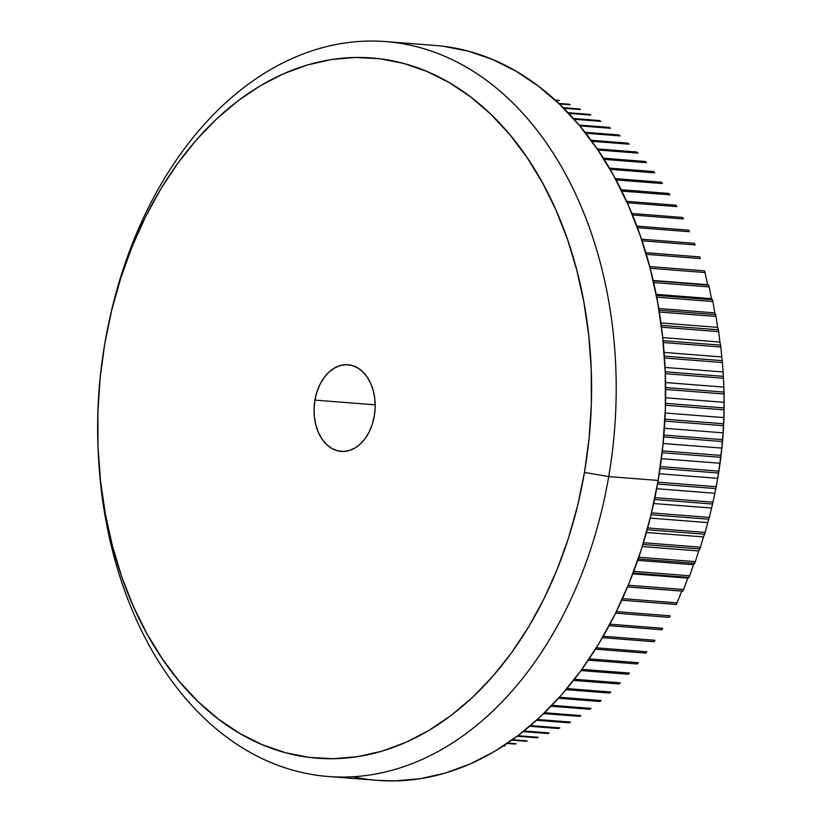 <?xml version="1.0" encoding="UTF-8"?>
<svg xmlns="http://www.w3.org/2000/svg" width="822" height="822" viewBox="0 0 822 822"><rect width="100%" height="100%" fill="white"/><g stroke="black" fill="none" stroke-linecap="round" stroke-linejoin="round"><path stroke-width="1.23" d="M314.929 400.119A43.463 30.476 94.5 0 1 348.004 364.752A43.463 30.476 94.5 0 1 374.298 416.045L372.304 424.214L369.253 431.766L365.245 438.403L360.447 443.88L355.042 447.98L349.237 450.538L343.257 451.473L337.328 450.744L331.677 448.37L326.519 444.445L322.06 439.123L318.474 432.619L315.884 425.159L314.405 417.052L314.076 408.596L314.929 400.119L316.922 391.95L319.984 384.398L323.991 377.76L328.779 372.284L334.184 368.184L339.989 365.615L345.98 364.691L351.908 365.42L357.56 367.794L362.718 371.719L367.167 377.031L370.763 383.545L373.352 391.005L374.832 399.112L375.151 407.568L374.298 416.045A43.463 30.476 94.5 0 1 341.233 451.412A43.463 30.476 94.5 0 1 314.929 400.119L375.181 404.825L314.929 400.119M504.955 745.842A328.595 230.365 94.5 0 1 503.609 746.047A328.595 230.365 -85.5 0 0 504.955 745.842L503.65 745.739L504.955 745.842M516.093 743.746A328.595 230.365 94.5 0 1 514.757 744.044A328.595 230.365 -85.5 0 0 516.093 743.746L507.626 743.088L516.093 743.746M527.169 740.899A328.595 230.365 94.5 0 1 525.844 741.28A328.595 230.365 -85.5 0 0 527.169 740.899L512.425 739.738L527.169 740.899M538.174 737.293A328.595 230.365 94.5 0 1 536.858 737.766A328.595 230.365 -85.5 0 0 538.174 737.293L517.911 735.711L538.174 737.293M549.065 732.947A328.595 230.365 94.5 0 1 547.76 733.512A328.595 230.365 -85.5 0 0 549.065 732.947L523.974 730.984L549.065 732.947M559.833 727.871A328.595 230.365 94.5 0 1 558.549 728.528A328.595 230.365 -85.5 0 0 559.833 727.871L530.509 725.579L559.833 727.871M570.447 722.076A328.595 230.365 94.5 0 1 569.173 722.815A328.595 230.365 -85.5 0 0 570.447 722.076L537.413 719.497L570.447 722.076M580.866 715.582A328.595 230.365 94.5 0 1 579.623 716.394A328.595 230.365 -85.5 0 0 580.866 715.582L544.596 712.746L580.866 715.582M591.09 708.389A328.595 230.365 94.5 0 1 589.877 709.283A328.595 230.365 -85.5 0 0 591.09 708.389L551.963 705.327L591.09 708.389M601.088 700.519A328.595 230.365 94.5 0 1 599.896 701.505A328.595 230.365 -85.5 0 0 601.088 700.519L559.433 697.262L601.088 700.519M610.828 692.001A328.595 230.365 94.5 0 1 609.667 693.059A328.595 230.365 -85.5 0 0 610.828 692.001L566.954 688.569L610.828 692.001M620.291 682.835A328.595 230.365 94.5 0 1 619.161 683.976A328.595 230.365 -85.5 0 0 620.291 682.835L574.455 679.249L620.291 682.835M629.457 673.064A328.595 230.365 94.5 0 1 628.368 674.276A328.595 230.365 -85.5 0 0 629.457 673.064L581.873 669.344L629.457 673.064M638.304 662.696A328.595 230.365 94.5 0 1 637.256 663.981A328.595 230.365 -85.5 0 0 638.304 662.696L589.179 658.854L638.304 662.696M646.811 651.764A328.595 230.365 94.5 0 1 645.804 653.11A328.595 230.365 -85.5 0 0 646.811 651.764L596.32 647.818L646.811 651.764M654.97 640.287A328.595 230.365 94.5 0 1 654.004 641.705A328.595 230.365 -85.5 0 0 654.97 640.287L603.256 636.249L654.97 640.287M662.738 628.306A328.595 230.365 94.5 0 1 661.823 629.775A328.595 230.365 -85.5 0 0 662.738 628.306L609.945 624.175L662.738 628.306M670.115 615.822A328.595 230.365 94.5 0 1 669.242 617.353A328.595 230.365 -85.5 0 0 670.115 615.822L616.366 611.619L670.115 615.822M677.071 602.886A328.595 230.365 94.5 0 1 676.259 604.468A328.595 230.365 -85.5 0 0 677.071 602.886L622.49 598.622L677.071 602.886L681.726 591.172L677.071 602.886M682.835 591.162L627.556 586.929L682.835 591.162A328.595 230.365 -85.5 0 0 683.606 589.528A328.595 230.365 94.5 0 1 682.835 591.162L627.597 586.836L682.835 591.162M687.829 578.133L683.606 589.528L628.275 585.202L683.606 589.528L687.829 578.133L632.786 573.828L687.829 578.133L688.98 577.445A328.595 230.365 -85.5 0 0 689.689 575.77A328.595 230.365 94.5 0 1 688.98 577.445L687.829 578.133M693.491 564.724L689.689 575.77L633.711 571.382L689.689 575.77L693.491 564.724L637.687 560.357L693.491 564.724L694.662 563.358A328.595 230.365 -85.5 0 0 695.32 561.642A328.595 230.365 94.5 0 1 694.662 563.358L693.491 564.724M698.71 550.976L695.32 561.642L638.766 557.224L695.32 561.642L698.71 550.976L642.249 546.558L698.71 550.976L699.871 548.942A328.595 230.365 -85.5 0 0 700.467 547.185A328.595 230.365 94.5 0 1 699.871 548.942L698.71 550.976M703.468 536.92L700.467 547.185L643.431 542.726L700.467 547.185L703.468 536.92L646.441 532.461L703.468 536.92L704.598 534.228A328.595 230.365 -85.5 0 0 705.142 532.43A328.595 230.365 94.5 0 1 704.598 534.228L703.468 536.92M707.752 522.597L705.142 532.43L647.685 527.94L705.142 532.43L707.752 522.597L650.243 518.107L707.752 522.597L708.831 519.237A328.595 230.365 -85.5 0 0 709.314 517.418A328.595 230.365 94.5 0 1 708.831 519.237L707.752 522.597M711.564 508.037L709.314 517.418L651.517 512.897L709.314 517.418L711.564 508.037L653.654 503.516L711.564 508.037L712.561 504.02A328.595 230.365 -85.5 0 0 712.982 502.17A328.595 230.365 94.5 0 1 712.561 504.02L711.564 508.037M714.873 493.272L712.982 502.17L654.908 497.629L712.982 502.17L714.873 493.272L656.665 488.72L714.873 493.272L715.777 488.597A328.595 230.365 -85.5 0 0 716.137 486.727A328.595 230.365 94.5 0 1 715.777 488.597L714.873 493.272M717.698 478.332L716.137 486.727L657.847 482.175L716.137 486.727L717.842 477.674L717.698 478.332L659.244 473.76L717.698 478.332L718.479 473.02A328.595 230.365 -85.5 0 0 718.767 471.14L660.323 466.567L718.767 471.14A328.595 230.365 94.5 0 1 718.479 473.02L717.698 478.332M714.369 495.697L714.698 494.156A311.209 218.179 -85.5 0 0 717.842 477.674A311.209 218.179 -85.5 0 0 723.494 379.106M98.291 453.292L98.455 456.498A368.585 258.396 -85.5 0 0 335.242 776.924A368.585 258.396 -85.5 0 0 608.701 476.585L584.463 472.434A351.2 246.21 94.5 0 1 323.909 758.603A351.2 246.21 94.5 0 1 98.291 453.292A351.2 246.21 94.5 0 1 104.764 343.73L100.15 377.822L97.88 412.212L97.993 446.562L100.479 480.541L105.308 513.822L112.45 546.075L121.831 577.013L133.349 606.317L146.912 633.711L162.376 658.936L179.586 681.746L198.39 701.916L218.611 719.26L240.034 733.604L262.475 744.814L285.696 752.777L309.493 757.422L333.619 758.706L357.858 756.62L381.973 751.164L405.719 742.41L428.879 730.439L451.227 715.356L472.558 697.323L492.645 676.496L511.315 653.089L528.371 627.32L543.661 599.443L557.039 569.718L568.362 538.441L577.537 505.91L584.463 472.434L589.086 438.332L591.357 403.951L591.244 369.602L588.758 335.623L583.918 302.342L576.777 270.078L567.406 239.151L555.878 209.846L542.325 182.453L526.861 157.228L509.64 134.418L490.837 114.248L470.626 96.904L449.202 82.56L426.762 71.35L403.54 63.386L379.743 58.732L355.607 57.448L331.379 59.544L307.264 65L283.518 73.754L260.358 85.724L238 100.798L216.679 118.841L196.592 139.668L177.922 163.075L160.865 188.834L145.576 216.72L132.198 246.436L120.865 277.723L111.7 310.254L104.764 343.73A351.2 246.21 94.5 0 1 108.319 325.122A351.2 246.21 94.5 0 1 410.024 65.257A351.2 246.21 94.5 0 1 584.463 472.434L608.701 476.585A368.585 258.396 94.5 0 1 328.245 776.502A368.585 258.396 94.5 0 1 98.373 454.895M353.09 776.749A368.585 258.396 -85.5 0 0 377.678 780.376A368.585 258.396 -85.5 0 0 658.145 480.449L608.701 476.585L658.145 480.449A368.585 258.396 -85.5 0 0 435.157 45.457L385.713 41.583A368.585 258.396 94.5 0 1 608.701 476.585A368.585 258.396 -85.5 0 0 425.621 49.248A368.585 258.396 -85.5 0 0 108.977 321.977L108.319 325.122M714.554 494.813A311.209 218.179 -85.5 0 0 717.842 477.674A311.209 218.179 -85.5 0 0 723.576 380.576L723.411 377.37A328.595 230.365 94.5 0 1 723.452 378.223A328.595 230.365 -85.5 0 0 723.36 376.332L665.224 371.791L723.36 376.332A328.595 230.365 94.5 0 1 723.411 377.37M507.102 743.437L514.757 744.044L507.102 743.437M511.808 740.18L525.844 741.28L511.808 740.18M517.213 736.235L536.858 737.766L517.213 736.235M523.213 731.59L547.76 733.512L523.213 731.59M529.707 726.268L558.549 728.528L529.707 726.268M536.571 720.267L569.173 722.815L536.571 720.267M543.722 713.588L579.623 716.394L543.722 713.588M551.069 706.252L589.877 709.283L551.069 706.252M558.528 698.268L599.896 701.505L558.528 698.268M566.05 689.648L609.667 693.059L566.05 689.648M573.551 680.411L619.161 683.976L573.551 680.411M580.99 670.567L628.368 674.276L580.99 670.567M588.316 660.148L637.256 663.981L588.316 660.148M595.477 649.174L645.804 653.11L595.477 649.174M602.434 637.667L654.004 641.705L602.434 637.667M609.153 625.655L661.823 629.775L609.153 625.655M615.606 613.161L669.242 617.353L615.606 613.161M621.761 600.204L676.259 604.468L621.761 600.204M633.074 573.068L688.98 577.445L633.074 573.068M638.18 558.939L694.662 563.358L638.18 558.939M642.896 544.483L699.871 548.942L642.896 544.483M647.202 529.738L704.598 534.228L647.202 529.738M651.075 514.716L708.831 519.237L651.075 514.716M654.518 499.478L712.561 504.02L654.518 499.478M657.518 484.045L715.777 488.597L657.518 484.045M660.045 468.448L718.479 473.02L660.045 468.448M720.873 455.419L662.337 450.846L720.873 455.419A328.595 230.365 94.5 0 1 720.647 457.32A328.595 230.365 -85.5 0 0 720.873 455.419L721.808 448.093L720.873 455.419M662.121 452.737L720.647 457.32L718.767 471.14L720.01 463.259L661.391 458.676L720.01 463.259L720.647 457.32L662.121 452.737M722.446 439.626L663.868 435.043L722.446 439.626A328.595 230.365 94.5 0 1 722.281 441.527A328.595 230.365 -85.5 0 0 722.446 439.626L723.093 432.855L722.446 439.626M663.714 436.944L722.281 441.527L721.808 448.093L663.107 443.5L721.808 448.093L722.281 441.527L663.714 436.944M723.483 423.782L664.926 419.199L723.483 423.782A328.595 230.365 94.5 0 1 723.381 425.683A328.595 230.365 -85.5 0 0 723.483 423.782L723.863 417.586L723.483 423.782M664.823 421.111L723.381 425.683L723.093 432.855L664.382 428.262L723.093 432.855L723.381 425.683L664.823 421.111M723.977 407.928L665.512 403.345L723.977 407.928A328.595 230.365 94.5 0 1 723.946 409.829A328.595 230.365 -85.5 0 0 723.977 407.928L724.12 402.328L723.977 407.928M665.46 405.256L723.946 409.829L723.863 417.586L665.214 413.004L723.863 417.586L723.946 409.829L665.46 405.256M723.935 392.094L665.604 387.532L723.935 392.094A328.595 230.365 94.5 0 1 723.966 393.995A328.595 230.365 -85.5 0 0 723.935 392.094L723.853 387.111L723.935 392.094M665.615 389.433L723.966 393.995L724.12 402.328L665.594 397.756L724.12 402.328L723.966 393.995L665.615 389.433M665.296 373.681L723.452 378.223L723.853 387.111L665.532 382.549L723.853 387.111L723.452 378.223L665.296 373.681M722.24 360.673L664.371 356.142L722.24 360.673A328.595 230.365 94.5 0 1 722.404 362.553A328.595 230.365 -85.5 0 0 722.24 360.673L721.757 356.943L722.24 360.673M664.495 358.022L722.404 362.553L723.36 376.332L723.062 371.965L665.039 367.434L723.062 371.965L722.404 362.553L664.495 358.022M720.586 345.148L663.046 340.647L720.586 345.148A328.595 230.365 94.5 0 1 720.812 347.007A328.595 230.365 -85.5 0 0 720.586 345.148L719.938 342.065L720.586 345.148M663.231 342.507L720.812 347.007L721.757 356.943L664.094 352.433L721.757 356.943L720.812 347.007L663.231 342.507M718.397 329.797L661.248 325.327L718.397 329.797A328.595 230.365 94.5 0 1 718.685 331.636A328.595 230.365 -85.5 0 0 718.397 329.797L717.616 327.362L718.397 329.797M661.494 327.166L718.685 331.636L719.938 342.065L662.727 337.585L719.938 342.065L718.685 331.636L661.494 327.166M715.685 314.662L659.008 310.223L715.685 314.662A328.595 230.365 94.5 0 1 716.034 316.47A328.595 230.365 -85.5 0 0 715.685 314.662L714.78 312.884L715.685 314.662M659.306 312.031L716.034 316.47L717.616 327.362L660.929 322.933L717.616 327.362L716.034 316.47L659.306 312.031M712.448 299.763L656.326 295.375L712.448 299.763A328.595 230.365 94.5 0 1 712.869 301.54A328.595 230.365 -85.5 0 0 712.448 299.763L711.451 298.663L712.448 299.763M656.665 297.153L712.869 301.54L714.78 312.884L658.72 308.507L714.78 312.884L712.869 301.54L656.665 297.153M708.708 285.152L653.202 280.805L708.708 285.152A328.595 230.365 94.5 0 1 709.181 286.899A328.595 230.365 -85.5 0 0 708.708 285.152L707.629 284.71L708.708 285.152M653.603 282.552L709.181 286.899L711.451 298.663L656.11 294.327L711.451 298.663L709.181 286.899L653.603 282.552M704.454 270.849L649.678 266.564L704.454 270.849A328.595 230.365 94.5 0 1 704.999 272.555A328.595 230.365 -85.5 0 0 704.454 270.849M650.12 268.26L704.999 272.555L707.629 284.71L653.12 280.456L707.629 284.71L704.999 272.555L650.12 268.26M699.717 256.896L645.753 252.683L699.717 256.896A328.595 230.365 94.5 0 1 700.313 258.56A328.595 230.365 -85.5 0 0 699.717 256.896M646.246 254.327L700.313 258.56L646.246 254.327M694.487 243.322L641.448 239.181L694.487 243.322A328.595 230.365 94.5 0 1 695.145 244.935A328.595 230.365 -85.5 0 0 694.487 243.322M641.982 240.784L695.145 244.935L641.982 240.784M688.785 230.17L636.803 226.101L688.785 230.17A328.595 230.365 94.5 0 1 689.504 231.732A328.595 230.365 -85.5 0 0 688.785 230.17M637.379 227.653L689.504 231.732L637.379 227.653M682.64 217.45L631.82 213.473L682.64 217.45A328.595 230.365 94.5 0 1 683.401 218.96A328.595 230.365 -85.5 0 0 682.64 217.45M632.437 214.974L683.401 218.96L632.437 214.974M676.033 205.202L626.559 201.328L676.033 205.202A328.595 230.365 94.5 0 1 676.855 206.651A328.595 230.365 -85.5 0 0 676.033 205.202M627.207 202.767L676.855 206.651L627.207 202.767M669.016 193.458L621.031 189.707L669.016 193.458A328.595 230.365 94.5 0 1 669.879 194.845A328.595 230.365 -85.5 0 0 669.016 193.458M621.709 191.074L669.879 194.845L621.709 191.074M661.576 182.237L615.277 178.621L661.576 182.237A328.595 230.365 94.5 0 1 662.491 183.563A328.595 230.365 -85.5 0 0 661.576 182.237M615.986 179.926L662.491 183.563L615.986 179.926M653.747 171.582L609.359 168.109L653.747 171.582A328.595 230.365 94.5 0 1 654.713 172.836A328.595 230.365 -85.5 0 0 653.747 171.582M610.078 169.342L654.713 172.836L610.078 169.342M645.537 161.502L603.307 158.194L645.537 161.502A328.595 230.365 94.5 0 1 646.544 162.684A328.595 230.365 -85.5 0 0 645.537 161.502M604.036 159.355L646.544 162.684L604.036 159.355M636.978 152.019L597.183 148.905L636.978 152.019A328.595 230.365 94.5 0 1 638.026 153.128A328.595 230.365 -85.5 0 0 636.978 152.019M597.923 149.994L638.026 153.128L597.923 149.994M628.08 143.162L591.049 140.274L628.08 143.162A328.595 230.365 94.5 0 1 629.169 144.199A328.595 230.365 -85.5 0 0 628.08 143.162M591.789 141.271L629.169 144.199L591.789 141.271M618.863 134.952L584.987 132.311L618.863 134.952A328.595 230.365 94.5 0 1 619.994 135.907A328.595 230.365 -85.5 0 0 618.863 134.952M585.706 133.226L619.994 135.907L585.706 133.226M609.359 127.41L579.058 125.047L609.359 127.41A328.595 230.365 94.5 0 1 610.52 128.283A328.595 230.365 -85.5 0 0 609.359 127.41M579.767 125.879L610.52 128.283L579.767 125.879M599.577 120.557L573.366 118.502L599.577 120.557A328.595 230.365 94.5 0 1 600.769 121.348A328.595 230.365 -85.5 0 0 599.577 120.557M574.044 119.252L600.769 121.348L574.044 119.252M589.549 114.392L568.012 112.706L589.549 114.392A328.595 230.365 94.5 0 1 590.771 115.101A328.595 230.365 -85.5 0 0 589.549 114.392M568.639 113.364L590.771 115.101L568.639 113.364M579.294 108.946L563.091 107.672L579.294 108.946A328.595 230.365 94.5 0 1 580.538 109.562A328.595 230.365 -85.5 0 0 579.294 108.946M563.656 108.237L580.538 109.562L563.656 108.237M568.834 104.219L558.724 103.428L568.834 104.219A328.595 230.365 94.5 0 1 570.108 104.754A328.595 230.365 -85.5 0 0 568.834 104.219M559.217 103.901L570.108 104.754L559.217 103.901M558.2 100.233L555.014 99.986L558.2 100.233A328.595 230.365 94.5 0 1 559.494 100.674A328.595 230.365 -85.5 0 0 558.2 100.233M555.425 100.356L559.494 100.674L555.425 100.356M108.648 323.549A368.585 258.396 94.5 0 1 385.713 41.583M443.284 46.279L468.252 51.149L492.635 59.513L516.175 71.278L538.667 86.331L559.874 104.538L579.613 125.704L597.686 149.645L613.911 176.114L628.142 204.863L640.235 235.616L650.079 268.085L657.569 301.941L662.645 336.866L665.255 372.53L665.368 408.575L662.994 444.661L658.145 480.449L650.87 515.579L641.242 549.733L629.354 582.551L615.318 613.746L599.269 643.01L581.36 670.053L561.775 694.621L540.691 716.476L518.312 735.402L494.854 751.226L470.544 763.792L445.616 772.978L420.319 778.701L394.879 780.9L377.411 780.355M377.678 780.376L328.245 776.502"/></g></svg>
